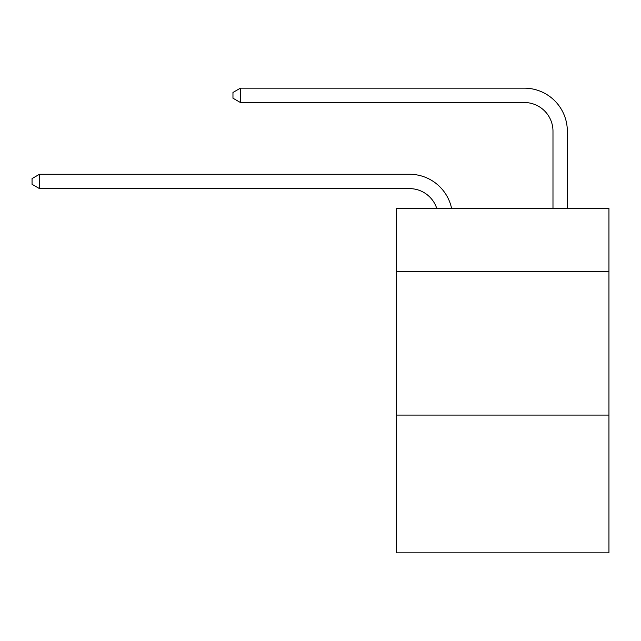 <?xml version="1.0" encoding="UTF-8"?>
<svg xmlns="http://www.w3.org/2000/svg" width="641" height="641" viewBox="0 0 641 641"><rect width="100%" height="100%" fill="white"/><g stroke="black" fill="none" stroke-linecap="round" stroke-linejoin="round"><path stroke-width="0.96" d="M608.95 271.568L608.95 208.421L396.563 208.421L396.563 271.568L608.95 271.568L608.95 552.838L396.563 552.838L396.563 271.568M608.95 415.072L396.563 415.072M409.471 188.614A28.701 28.701 -40.1 0 1 436.761 208.421A28.701 28.701 -15.4 0 0 409.471 188.614L39.51 188.614L32.05 184.312L32.05 178.575L39.51 174.264L409.471 174.264A43.051 43.051 139.9 0 1 451.601 208.421M552.983 208.421L552.983 131.213A28.701 28.701 17.7 0 0 524.282 102.512L240.423 102.512L232.963 98.209L232.963 92.464L240.423 88.162L524.282 88.162A43.051 43.051 45.2 0 1 567.333 131.213L567.333 208.421M552.983 131.213A28.701 28.701 -134.8 0 0 524.282 102.512A28.701 28.701 -134.8 0 1 552.983 131.213A28.701 28.701 -134.8 0 0 524.282 102.512A28.701 28.701 -134.8 0 1 552.983 131.213A28.701 28.701 -134.8 0 0 524.282 102.512A28.701 28.701 -134.8 0 1 552.983 131.213A28.701 28.701 -134.8 0 0 524.282 102.512A28.701 28.701 -134.8 0 1 552.983 131.213A28.701 28.701 -134.8 0 0 524.282 102.512A28.701 28.701 -134.8 0 1 552.983 131.213A28.701 28.701 -134.8 0 0 524.282 102.512A28.701 28.701 -134.8 0 1 552.983 131.213A28.701 28.701 -134.8 0 0 524.282 102.512A28.701 28.701 -134.8 0 1 552.983 131.213A28.701 28.701 -134.8 0 0 524.282 102.512A28.701 28.701 -134.8 0 1 552.983 131.213A28.701 28.701 -134.8 0 0 524.282 102.512A28.701 28.701 -134.8 0 1 552.983 131.213A28.701 28.701 -134.8 0 0 524.282 102.512A28.701 28.701 -134.8 0 1 552.983 131.213A28.701 28.701 -134.8 0 0 524.282 102.512A28.701 28.701 -134.8 0 1 552.983 131.213A28.701 28.701 -134.8 0 0 524.282 102.512A28.701 28.701 -134.8 0 1 552.983 131.213A28.701 28.701 -134.8 0 0 524.282 102.512A28.701 28.701 -134.8 0 1 552.983 131.213A28.701 28.701 -134.8 0 0 524.282 102.512A28.701 28.701 -134.8 0 1 552.983 131.213A28.701 28.701 -134.8 0 0 524.282 102.512A28.701 28.701 -134.8 0 1 552.983 131.213A28.701 28.701 -134.8 0 0 524.282 102.512A28.701 28.701 -134.8 0 1 552.983 131.213A28.701 28.701 -134.8 0 0 524.282 102.512A28.701 28.701 -134.8 0 1 552.983 131.213A28.701 28.701 -134.8 0 0 524.282 102.512A28.701 28.701 -134.8 0 1 552.983 131.213A28.701 28.701 -134.8 0 0 524.282 102.512A28.701 28.701 -134.8 0 1 552.983 131.213A28.701 28.701 -134.8 0 0 524.282 102.512A28.701 28.701 -134.8 0 1 552.983 131.213A28.701 28.701 -134.8 0 0 524.282 102.512A28.701 28.701 -134.8 0 1 552.983 131.213A28.701 28.701 -134.8 0 0 524.282 102.512A28.701 28.701 -134.8 0 1 552.983 131.213A28.701 28.701 -134.8 0 0 524.282 102.512A28.701 28.701 -134.8 0 1 552.983 131.213A28.701 28.701 -134.8 0 0 524.282 102.512A28.701 28.701 -134.8 0 1 552.983 131.213A28.701 28.701 -134.8 0 0 524.282 102.512A28.701 28.701 -134.8 0 1 552.983 131.213A28.701 28.701 -134.8 0 0 524.282 102.512A28.701 28.701 -134.8 0 1 552.983 131.213A28.701 28.701 -134.8 0 0 524.282 102.512A28.701 28.701 -134.8 0 1 552.983 131.213A28.701 28.701 -134.8 0 0 524.282 102.512M39.51 174.264L39.51 188.614M240.423 88.162L240.423 102.512"/></g></svg>
